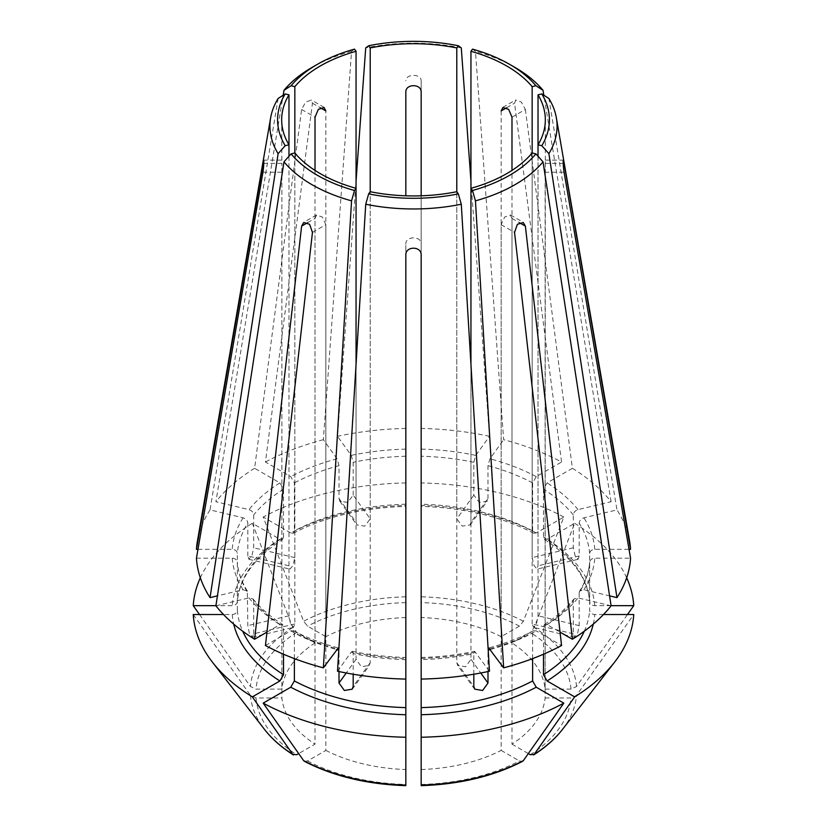 <?xml version="1.0" encoding="UTF-8"?>
<svg xmlns="http://www.w3.org/2000/svg" width="827" height="827" viewBox="0 0 827 827"><rect width="100%" height="100%" fill="white"/><g stroke="black" fill="none" stroke-linecap="round" stroke-linejoin="round"><path stroke-width="0.62" stroke-dasharray="4.13 3.1" d="M304.429 761.326L307.551 760.974L325.859 750.399L325.859 224.655L322.282 216.994L316.607 215.072L315.015 218.4L315.015 744.145L298.671 753.583M421.17 254.726L421.17 243.789C421.17 235.902 405.84 235.902 405.83 243.789L405.83 254.726M511.985 117.196L525.383 109.464L521.351 102.062L515.748 100.098L514.539 103.21L561.564 462.024A217.191 125.394 0 0 0 503.643 439.685L475.442 51.295L472.506 49.134M470.945 180.989L489.481 436.294L475.783 455.388L473.819 462.293L473.819 495.146L479.298 502.413L487.062 501.224L487.992 498.536L470.945 522.292L470.025 524.969L462.293 526.137L456.783 518.901L456.783 191.709L456.783 662.685L457.745 665.425L465.601 666.758L470.945 659.305L470.945 364.262M288.974 156.241L288.974 615.784L290.504 623.775L293.533 627.217L294.846 623.961L294.846 152.985L294.846 557.625L292.975 565.534L290.029 568.997L288.974 565.802L247.831 555.971L248.927 559.166L251.884 555.713L253.703 547.794L253.703 514.932C253.372 512.358 251.801 510.59 248.979 509.628L215.899 501.72L283.165 95.239M473.819 674.222L473.819 653.578L474.615 651.397L489.481 671.235M487.992 671.555L487.992 650.198A176.306 101.793 0 0 0 488.209 650.136M488.757 648.017L487.992 650.198M354.494 49.134L351.558 51.295L323.357 439.685L337.054 458.778L339.008 465.673L339.008 498.536L339.938 501.224L347.691 502.413L353.181 495.146L370.217 518.901L364.717 526.137L356.975 524.969L356.055 522.292L356.055 188.318M405.83 785.061L405.83 243.789M405.83 679.081L405.83 657.527M337.519 671.235L351.217 652.141A181.413 104.74 0 0 0 405.83 658.406L405.83 659.626A176.306 101.793 0 0 1 353.181 653.578L353.181 674.222M421.17 785.061L421.17 243.789M421.17 679.081L421.17 659.626A176.306 101.793 0 0 0 473.819 653.578M405.83 195.803L405.83 91.818M405.83 504.232A176.306 101.793 0 0 0 294.371 530.882L293.223 533.198L290.753 532.97A181.413 104.74 0 0 1 405.83 505.442L405.83 506.331M339.008 671.555L339.008 650.198L338.243 648.017M370.217 518.901L370.217 191.709L370.217 662.685L369.255 665.425L361.389 666.758L356.055 659.305L356.055 364.262M351.217 652.141L352.385 651.397L353.181 653.578M266.966 632.107L279.908 624.633L282.493 624.468L283.527 626.711L283.527 654.229M294.371 658.612L294.371 632.975A176.306 101.793 0 0 0 336.517 649.505M265.436 645.505L290.753 630.887L293.223 630.66L294.371 632.975M545.334 119.812L545.107 689.118A131.834 76.115 0 0 0 511.985 642.941L511.985 170.414M525.383 109.464L572.398 468.278L547.092 482.896L543.473 489.16L543.473 537.147L544.507 539.39L547.092 539.225L574.662 523.305A529422.048 305663.438 120 0 1 534.201 627.507L530.293 632.376L511.985 642.941M294.846 623.961L253.703 633.802L252.421 637.048L249.413 633.606L247.831 625.625L247.325 591.088L243.107 589.723L217.429 595.864M253.703 633.802L253.703 600.94A176.306 101.793 0 0 0 283.527 626.711M215.899 605.809L248.979 597.9L253 598.996L253.703 600.94M572.398 468.278A217.191 125.394 0 0 1 611.101 501.72L578.021 509.628C575.199 510.59 573.628 512.358 573.297 514.932L573.297 547.794L575.116 555.713L578.073 559.166L579.169 555.971L579.169 523.109C579.489 520.534 581.071 518.767 583.893 517.805L616.963 509.897L548.89 98.485M579.169 555.971L538.026 565.802L538.026 144.808M199.514 614.523A520607.975 425076.666 180 0 0 250.467 686.513L255.998 689.118L281.893 689.118L281.893 163.374L281.893 697.967A131.834 76.115 0 0 0 315.015 744.145M197.973 549.335L232.242 549.335C235.302 549.624 237.008 551.02 237.359 553.511L237.349 601.756C239.179 578.693 254.251 557.915 282.555 539.431M315.015 170.414L315.015 642.941L296.707 632.376L292.799 627.507A520607.964 300574.597 -120 0 1 252.338 523.305L279.908 539.225L282.493 539.39L283.527 537.147A176.306 101.793 0 0 0 237.359 601.498C237.008 603.989 235.302 605.374 232.242 605.664L215.919 605.664M193.249 614.523A520607.975 425076.666 180 0 0 250.467 695.362L255.998 697.967L281.893 697.967M196.444 558.194L232.242 558.194C235.302 558.473 237.008 559.869 237.359 562.36L237.359 610.347C237.008 612.838 235.302 614.234 232.242 614.523L223.507 614.523M247.376 591.078C241.412 581.567 238.073 571.902 237.349 562.102L237.359 562.36A176.306 101.793 0 0 0 247.831 592.763M545.107 689.118L571.002 689.118L576.533 686.513A520607.954 425076.666 180 0 0 627.486 614.523M611.081 605.664L594.758 605.664C591.698 605.374 589.992 603.989 589.641 601.498L589.641 553.511C589.992 551.02 591.698 549.624 594.758 549.335L629.027 549.335M544.445 539.431C572.76 557.915 587.821 578.693 589.651 601.756L589.641 601.498A176.306 101.793 0 0 0 543.473 537.147M421.17 769.534A131.834 76.115 0 0 0 501.141 750.399L501.141 224.655L504.728 216.984L510.393 215.072L511.985 218.4L511.985 744.145A131.834 76.115 0 0 0 545.107 697.967L545.107 172.223L564.055 172.223M603.493 614.523L594.758 614.523C591.698 614.234 589.992 612.838 589.641 610.347L589.641 562.36C589.992 559.869 591.698 558.473 594.758 558.194L630.556 558.194M543.473 654.229L543.473 626.711A176.306 101.793 0 0 0 573.297 600.94L573.297 633.802L574.579 637.038L577.587 633.606L579.169 625.625L579.169 592.763A176.306 101.793 0 0 0 589.641 562.36L589.651 562.102C588.927 571.902 585.588 581.567 579.624 591.078M545.107 697.967L571.002 697.967L576.533 695.362A520607.954 425076.666 180 0 0 633.751 614.523M573.297 633.802L532.154 623.961L533.467 627.217L536.496 623.775L538.026 615.784L538.026 156.241M579.169 592.763L579.675 591.088L583.893 589.723L609.571 595.864M532.154 623.961L532.154 152.985L532.154 557.625L534.025 565.544L536.971 568.997L538.026 565.802M573.297 600.94L574 598.996L578.021 597.9L611.101 605.809M290.753 532.97L263.182 517.051A520607.964 300574.587 -120 0 0 303.633 621.253L307.551 626.122L325.859 636.687L325.859 110.942M283.527 537.147L283.527 489.16L279.908 482.896L254.602 468.278L301.617 109.464L305.649 102.062L311.252 100.098L312.461 103.21L265.436 462.024L290.753 476.641L294.371 482.896L294.371 530.882M511.985 744.145L528.329 753.583M543.473 626.711L544.507 624.468L547.092 624.633L560.034 632.107M323.357 439.685A217.191 125.394 0 0 0 265.436 462.024M254.602 468.278A217.191 125.394 0 0 0 215.899 501.72M247.831 555.971L247.831 523.109A176.306 101.793 0 0 0 237.359 553.511M501.141 110.942L501.141 636.687L519.449 626.122L523.367 621.253A529422.058 305663.438 120 0 0 563.818 517.051L536.247 532.97L533.777 533.198L532.629 530.882L532.629 482.896L536.247 476.641L561.564 462.024M487.992 498.536L487.992 465.673L489.946 458.778L503.643 439.685M563.818 517.051A220.385 127.234 0 0 0 421.17 482.937L421.17 506.331M325.859 750.399A131.834 76.115 0 0 0 405.83 769.534M545.334 161.544L545.107 172.223M501.141 636.687A131.834 76.115 0 0 0 421.17 617.562L421.17 195.803M405.83 617.562A131.834 76.115 0 0 0 325.859 636.687M315.015 642.941A131.834 76.115 0 0 0 281.893 689.118M281.666 119.812L281.893 163.374L263.782 163.374M288.974 565.802L288.974 144.808M470.945 522.292L470.945 188.318M353.181 495.146L353.181 462.293L351.217 455.388L337.519 436.294L356.055 180.989M532.629 658.612L532.629 632.975L533.777 630.66L536.247 630.887L561.564 645.505M405.83 428.448A217.191 125.394 0 0 0 337.519 436.294M536.247 532.97A181.413 104.74 0 0 0 421.17 505.442L421.17 80.87C421.17 73.541 405.84 73.541 405.83 80.87M629.616 541.303A217.191 125.394 0 0 0 616.963 509.897M278.11 98.485L210.037 509.897L243.107 517.805C245.929 518.767 247.511 520.534 247.831 523.109M626.659 577.794A220.385 127.234 0 0 0 574.662 523.305M252.338 523.305A220.385 127.234 0 0 0 200.341 577.794M405.83 482.937A220.385 127.234 0 0 0 263.182 517.051M421.17 617.562L421.17 482.937M501.141 750.399L519.449 760.974L522.571 761.326M489.481 436.294A217.191 125.394 0 0 0 421.17 428.448M210.037 509.897A217.191 125.394 0 0 0 197.384 541.303M421.17 91.818L421.17 80.87M461.28 47.904A143.567 82.886 0 0 0 365.72 47.904M351.558 51.295A143.567 82.886 0 0 0 311.975 67.463M515.025 67.463A143.567 82.886 0 0 0 475.442 51.295M611.101 501.72L543.835 95.239M312.461 232.397L325.859 224.655M307.665 222.649L315.015 218.4M506.724 107.717L514.539 103.21M473.819 495.146L456.783 518.901M470.945 659.305L480.766 672.992M456.783 662.685L473.819 686.441M294.846 557.625L253.703 547.794M339.008 498.536L356.055 522.292M356.055 659.305L346.234 672.992M370.217 662.685L353.181 686.441M288.974 615.784L247.831 625.625M262.945 172.223L281.893 172.223M545.107 163.374L563.218 163.374M579.169 625.625L538.026 615.784M312.461 103.21L320.276 107.717M301.617 109.464L315.015 117.196M511.985 218.4L519.335 222.649M337.054 458.778A181.413 104.74 0 0 0 290.753 476.641M279.908 539.225A181.413 104.74 0 0 0 232.242 605.664M283.527 489.16A176.306 101.793 0 0 0 253.703 514.932M279.908 482.896A181.413 104.74 0 0 0 248.979 509.628M547.092 624.633A181.413 104.74 0 0 0 578.021 597.9M573.297 514.932A176.306 101.793 0 0 0 543.473 489.16M589.641 553.511A176.306 101.793 0 0 0 579.169 523.109M290.753 630.887A181.413 104.74 0 0 0 337.054 648.75M536.247 476.641A181.413 104.74 0 0 0 489.946 458.778M532.629 482.896A176.306 101.793 0 0 0 487.992 465.673M405.83 456.246A176.306 101.793 0 0 0 353.181 462.293M339.008 465.673A176.306 101.793 0 0 0 294.371 482.896M490.483 649.505A176.306 101.793 0 0 0 532.629 632.975M489.946 648.75A181.413 104.74 0 0 0 536.247 630.887M405.83 449.113A181.413 104.74 0 0 0 351.217 455.388M421.17 658.406A181.413 104.74 0 0 0 475.783 652.141M532.629 530.882A176.306 101.793 0 0 0 421.17 504.232M475.783 455.388A181.413 104.74 0 0 0 421.17 449.113M473.819 462.293A176.306 101.793 0 0 0 421.17 456.246M248.979 597.9A181.413 104.74 0 0 0 279.908 624.633M594.758 549.335A181.413 104.74 0 0 0 583.893 517.805M584.265 631.249A176.306 101.793 0 0 0 589.641 610.347M232.242 558.194A181.413 104.74 0 0 0 243.107 589.723M243.107 517.805A181.413 104.74 0 0 0 232.242 549.335M593.279 624.116A181.413 104.74 0 0 0 594.758 614.523M583.893 589.723A181.413 104.74 0 0 0 594.758 558.194M576.533 686.513A163.219 94.237 0 0 0 534.201 627.507M232.242 614.523A181.413 104.74 0 0 0 233.721 624.116M250.467 695.362A163.219 94.237 0 0 0 264.506 729.404M562.494 729.404A163.219 94.237 0 0 0 576.533 695.362M292.799 627.507A163.219 94.237 0 0 0 250.467 686.513M405.83 596.805A163.219 94.237 0 0 0 303.633 621.253M523.367 621.253A163.219 94.237 0 0 0 421.17 596.805M421.17 784.472A157.688 91.042 0 0 0 519.449 760.974M519.449 626.122A157.688 91.042 0 0 0 421.17 602.614M307.551 760.974A157.688 91.042 0 0 0 405.83 784.472M578.021 509.628A181.413 104.74 0 0 0 547.092 482.896M571.002 689.118A157.688 91.042 0 0 0 530.293 632.376M255.998 697.967A157.688 91.042 0 0 0 296.707 754.71M530.293 754.71A157.688 91.042 0 0 0 571.002 697.967M405.83 602.614A157.688 91.042 0 0 0 307.551 626.122M296.707 632.376A157.688 91.042 0 0 0 255.998 689.118M501.141 224.655L514.539 232.397M573.297 547.794L532.154 557.625M237.359 610.347A176.306 101.793 0 0 0 242.735 631.249M594.758 605.664A181.413 104.74 0 0 0 547.092 539.225M316.524 214.937L303.664 222.36M502.806 107.386L515.666 99.964M470.118 525.031L487.144 501.286M474.688 689.232L457.662 665.487M248.886 559.31L289.998 569.141M544.445 624.426C556.674 616.694 566.516 608.207 573.979 598.944M293.223 630.587C306.652 637.689 321.672 643.478 338.295 647.965M533.777 630.587C520.348 637.689 505.328 643.478 488.705 647.965M421.129 657.475C439.53 657.01 457.362 654.953 474.646 651.325M352.354 651.325C369.638 654.953 387.47 657.01 405.871 657.475M533.777 533.27C501.896 516.71 464.35 507.747 421.129 506.382M253.021 598.944C260.484 608.207 270.326 616.694 282.555 624.426M281.749 160.138L263.679 160.138M339.856 501.286L356.882 525.031M510.476 214.937L523.336 222.36M545.251 160.138L563.321 160.138M324.194 107.386L311.334 99.964M578.104 559.31L537.002 569.141M574.548 637.193L533.436 627.362M352.312 689.232L369.338 665.487M252.452 637.193L293.564 627.362M293.223 533.27C325.104 516.71 362.65 507.747 405.871 506.382"/><path stroke-width="1.24" d="M356.055 364.262L356.055 51.305A131.834 76.115 0 0 0 294.846 86.649L294.846 152.985L291.073 153.884L283.981 161.834L215.899 605.809A217.191 125.394 0 0 0 254.602 639.24L301.617 226.133L303.747 222.494L309.598 224.313L312.461 232.397L265.436 645.505A217.191 125.394 0 0 0 323.357 667.844L338.243 648.017M405.83 254.726C405.83 246.032 421.16 246.032 421.17 254.726L421.17 679.081A217.191 125.394 0 0 0 489.481 671.235L461.28 204.238L458.344 193.89L456.783 191.709L456.783 47.925A131.834 76.115 0 0 0 370.217 47.925L370.217 191.709L368.656 193.89L365.72 204.238L337.519 671.235A217.191 125.394 0 0 0 405.83 679.081L405.83 254.726M506.724 107.717L501.141 110.942L502.888 107.52L508.667 109.371L511.985 117.196L511.985 170.414M480.766 672.992L487.992 683.05L482.627 690.483L474.781 689.17L473.819 686.441L473.819 674.222M470.945 364.262L470.945 188.318L472.506 190.499L475.442 200.847L503.643 667.844L488.757 648.017M487.992 683.05L487.992 671.555M294.846 86.649L291.073 85.75A135.907 78.462 0 0 1 317.403 64.33A135.907 78.462 0 0 1 354.494 49.134L356.055 51.305M304.429 761.326L303.633 760.623A520607.975 300574.597 120 0 1 263.182 703.136L290.753 687.216L294.371 680.962A176.306 101.793 0 0 0 405.83 707.612L405.83 659.626M405.83 707.612L405.83 784.472M421.17 659.626L421.17 784.472M421.17 658.406L421.17 657.527M405.83 195.803L405.83 91.818C405.83 83.651 421.16 83.651 421.17 91.818L421.17 195.803M353.181 674.222L353.181 686.441L352.219 689.17L344.383 690.483L339.008 683.05L339.008 671.555M294.846 152.985A131.834 76.115 0 0 0 315.015 170.414A131.834 76.115 0 0 0 356.055 188.318L354.494 190.499L351.558 200.847L323.357 667.844M470.945 180.989L461.28 47.904L458.344 45.743L456.783 47.925M254.602 639.24L266.966 632.107M242.735 631.249A176.306 101.793 0 0 0 283.527 674.698L283.527 654.229M283.527 674.698L279.908 680.962L252.338 696.882A520607.975 300574.597 120 0 0 292.799 754.369L293.44 754.979C281.521 747.412 271.876 738.893 264.506 729.404A163.219 94.237 0 0 0 292.799 754.369L296.707 754.71L298.671 753.583M294.371 680.962L294.371 658.612M288.974 156.241L288.974 144.808L285.201 145.707L278.11 153.657L210.037 597.632L217.429 595.864M538.026 156.241L538.026 94.826L541.799 93.927L548.89 98.485A143.567 82.886 0 0 1 556.364 117.837L629.616 541.303A217.191 125.394 0 0 1 630.556 549.335L564.055 163.374C562.887 155.362 562.887 164.211 564.055 172.223L630.556 558.194A217.191 125.394 0 0 1 616.963 597.632L548.89 153.657L541.799 145.707L538.026 144.808A131.834 76.115 0 0 0 545.334 119.812A131.834 76.115 0 0 0 538.026 94.826M263.679 160.283L196.444 549.335L197.973 549.335M215.919 605.664L193.249 605.664A520607.975 425076.666 180 0 0 199.514 614.523M263.782 163.374L262.945 163.374C264.113 155.362 264.113 164.211 262.945 172.223L196.444 558.194A217.191 125.394 0 0 0 210.037 597.632M223.507 614.523L193.249 614.523A220.385 127.234 0 0 0 212.322 662.034A220.385 127.234 0 0 0 252.338 696.882M627.486 614.523A520607.954 425076.666 180 0 0 633.751 605.664L611.081 605.664M629.027 549.335L630.556 549.335M528.329 753.583L530.293 754.71L534.201 754.369A520607.964 300574.587 -120 0 0 574.662 696.882A220.385 127.234 0 0 0 614.678 662.034A220.385 127.234 0 0 0 633.751 614.523L603.493 614.523M609.571 595.864L616.963 597.632M503.643 667.844A217.191 125.394 0 0 0 561.564 645.505L514.539 232.397L517.402 224.313L523.253 222.504L525.383 226.133L572.398 639.24A217.191 125.394 0 0 0 611.101 605.809L543.019 161.834L535.927 153.884L532.154 152.985L532.154 86.649A131.834 76.115 0 0 0 470.945 51.305L472.506 49.134A135.907 78.462 0 0 1 509.597 64.33L515.025 67.463A143.567 82.886 0 0 1 543.019 90.308L535.927 85.75A135.907 78.462 0 0 0 509.597 64.33M291.073 85.75L283.981 90.308L283.165 95.239M315.015 170.414L315.015 117.196L318.333 109.381L324.112 107.52L325.859 110.942L320.276 107.717M562.494 729.404C555.124 738.893 545.479 747.412 533.58 754.979L534.201 754.369A163.219 94.237 0 0 0 562.494 729.404L614.678 662.034M574.662 696.882L547.092 680.962L543.473 674.698L543.473 654.229M560.034 632.107L572.398 639.24M288.974 94.826A131.834 76.115 0 0 0 281.666 119.812A131.834 76.115 0 0 0 288.974 144.808L288.974 94.826L285.201 93.927A135.907 78.462 0 0 0 285.201 145.707M285.201 93.927L278.11 98.485A143.567 82.886 0 0 0 270.636 117.837A143.567 82.886 0 0 0 278.11 153.657M541.799 145.707A135.907 78.462 0 0 0 541.799 93.927M291.073 153.884A135.907 78.462 0 0 0 354.494 190.499M283.981 161.834A143.567 82.886 0 0 0 351.558 200.847M535.927 85.75L532.154 86.649M368.656 193.89A135.907 78.462 0 0 0 458.344 193.89M365.72 204.238A143.567 82.886 0 0 0 461.28 204.238M370.217 191.709A131.834 76.115 0 0 0 456.783 191.709M532.154 152.985A131.834 76.115 0 0 1 470.945 188.318L470.945 51.305M472.506 190.499A135.907 78.462 0 0 0 535.927 153.884M475.442 200.847A143.567 82.886 0 0 0 543.019 161.834M458.344 45.743A135.907 78.462 0 0 0 368.656 45.743L370.217 47.925M421.17 737.25A220.385 127.234 0 0 0 563.818 703.136L536.247 687.216L532.629 680.962L532.629 658.612M263.182 703.136A220.385 127.234 0 0 0 405.83 737.25M633.751 605.664A220.385 127.234 0 0 0 626.659 577.794M200.341 577.794A220.385 127.234 0 0 0 193.249 605.664M522.571 761.326L523.367 760.623A520607.964 300574.597 -120 0 0 563.818 703.136M270.636 117.837L197.384 541.303A217.191 125.394 0 0 0 196.444 549.335M563.321 160.283L564.055 163.374L563.218 163.374M356.055 180.989L365.72 47.904L368.656 45.743M317.403 64.33L311.975 67.463A143.567 82.886 0 0 0 283.981 90.308M543.835 95.239L543.019 90.308M548.89 153.657A143.567 82.886 0 0 0 556.364 117.837M301.617 226.133L307.665 222.649M346.234 672.992L339.008 683.05M519.335 222.649L525.383 226.133M336.517 649.505A176.306 101.793 0 0 0 338.791 650.136M488.209 650.136A176.306 101.793 0 0 0 490.483 649.505M421.17 707.612A176.306 101.793 0 0 0 532.629 680.962M543.473 674.698A176.306 101.793 0 0 0 584.265 631.249M547.092 680.962A181.413 104.74 0 0 0 593.279 624.116M290.753 687.216A181.413 104.74 0 0 0 405.83 714.735M303.633 760.623A163.219 94.237 0 0 0 405.83 785.061M233.721 624.116A181.413 104.74 0 0 0 279.908 680.962M421.17 714.735A181.413 104.74 0 0 0 536.247 687.216M421.17 785.061A163.219 94.237 0 0 0 523.367 760.623M264.506 729.404L212.322 662.034M421.191 785.65C459.719 784.378 493.502 776.274 522.561 761.336M405.809 785.65C367.281 784.378 333.498 776.274 304.439 761.336"/></g></svg>
